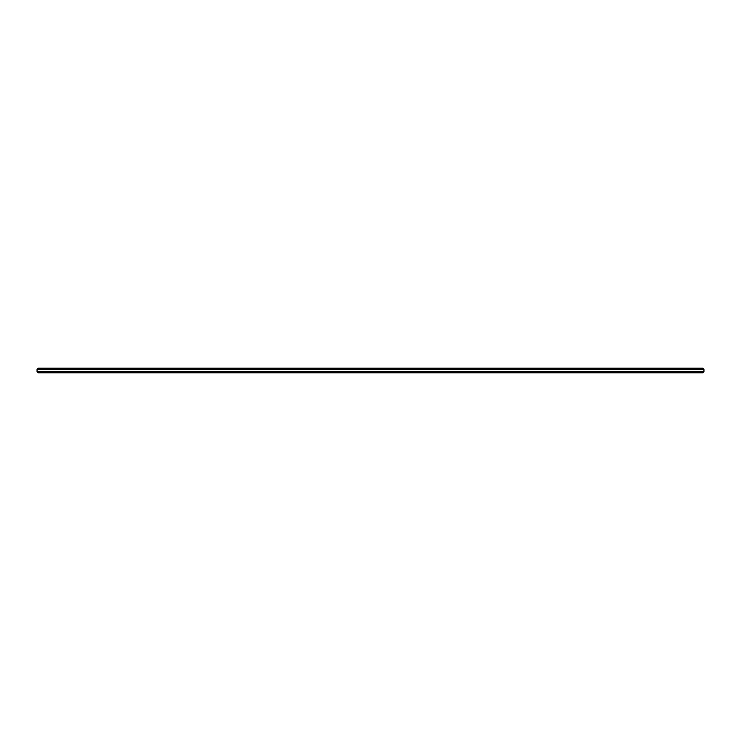 <?xml version="1.0" encoding="UTF-8"?>
<svg xmlns="http://www.w3.org/2000/svg" width="741" height="741" viewBox="0 0 741 741"><rect width="100%" height="100%" fill="white"/><g stroke="black" fill="none" stroke-linecap="round" stroke-linejoin="round"><path stroke-width="1.11" d="M578.841 372.797L606.397 372.797M694.752 368.203L680.951 368.203M687.852 372.797L699.347 372.797M53.148 372.797L64.643 372.797M162.159 368.203L146.097 368.203M370.5 368.203L363.599 368.203M68.098 372.797L87.03 372.797M108.973 368.203L97.469 368.203M179.785 372.797L201.441 372.797M247.531 368.203L228.154 368.203M632.027 372.797L643.531 372.797M653.97 372.797L672.902 372.797M117.541 372.797L125.961 372.797M125.961 368.203L117.541 368.203M201.441 368.203L191.289 368.203M247.531 372.797L271.363 372.797M312.267 368.203L310.238 368.203M481.002 372.797L493.469 372.797M493.469 368.203L479.446 368.203M588.002 368.203L578.841 368.203M615.039 372.797L623.459 372.797M623.459 368.203L615.039 368.203M166.984 372.797L176.664 372.797M204.748 372.797L216.252 372.797M216.252 368.203L204.748 368.203M312.267 372.797L315.138 372.797M421.518 372.797L428.733 372.797M227.709 368.203L216.428 368.203M216.428 372.797L228.154 372.797M319.482 368.203L315.138 368.203M469.637 372.797L479.446 372.797M504.964 372.797L512.846 372.797M512.846 368.203L504.964 368.203M513.291 372.797L524.572 372.797M277.366 368.203L271.363 368.203M290.611 368.203L279.116 368.203M319.482 372.797L326.809 372.797M461.884 368.203L450.389 368.203M469.637 368.203L463.634 368.203M341.286 368.203L329.791 368.203M703.95 369.351L702.801 368.203L38.199 368.203L37.05 369.351L703.95 369.351L703.95 371.649L37.05 371.649L38.199 372.797L702.801 372.797L703.95 371.649M37.05 369.351L37.05 371.649"/></g></svg>
